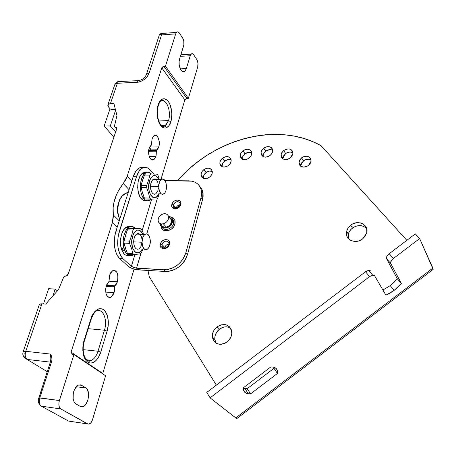 <?xml version="1.0" encoding="UTF-8"?>
<svg xmlns="http://www.w3.org/2000/svg" width="456" height="456" viewBox="0 0 456 456"><rect width="100%" height="100%" fill="white"/><g stroke="black" fill="none" stroke-linecap="round" stroke-linejoin="round"><path stroke-width="0.68" d="M144.09 198.941C138.869 193.914 139.319 177.64 144.791 173.497C147.083 171.673 149.306 171.855 151.46 174.032L148.93 172.391L147.47 172.26L144.637 173.633L143.372 175.093L141.394 179.293L140.414 184.629L140.351 187.462L141.103 192.905L141.879 195.293L144.09 198.941L141.451 198.89L144.09 198.941L145.333 200.007L148.018 200.743L150.543 199.694C148.337 201.313 146.188 201.067 144.09 198.941M146.308 172.379L144.318 172.334L142.147 173.485C136.657 177.623 136.213 193.874 141.451 198.89C142.984 200.486 144.615 201.028 146.33 200.509M130.365 226.643L128.068 226.455L125.793 227.51C120.811 230.878 118.742 243.652 122.083 250.692L124.784 250.823C121.456 243.772 123.519 230.975 128.484 227.601C130.821 225.959 133.038 226.125 135.141 228.114L132.268 226.535L130.718 226.558L129.173 227.145L126.358 229.915L124.254 234.447L123.217 240.033L123.399 245.795L124.784 250.823L122.083 250.692C123.895 254.511 126.204 256.124 129.014 255.531M133.699 254.636L133.334 254.898C129.949 256.865 127.099 255.508 124.784 250.823L127.053 254.248L128.427 255.263L131.391 255.736L133.699 254.636M171.849 218.145L173.696 221.12L173.525 223.679L172.328 222.374L173.525 223.679C172.271 228.923 164.302 231.517 162.182 227.401C164.302 231.517 172.271 228.923 173.525 223.679L174.904 224.204L174.853 220.333L173.519 218.384L170.994 217.21C174.374 218.105 175.68 220.436 174.904 224.204L173.525 223.679L173.514 220.413M160.409 243.931C158.449 249.877 167.922 250.333 169.421 244.325L168.794 244.558L169.421 244.325C171.325 238.363 161.909 237.992 160.409 243.931L161.931 244.496L160.409 243.931L161.264 242.176L162.672 240.717L165.334 239.548L167.859 239.919L169.034 240.985L169.586 242.529L169.421 244.325L168.572 246.092L167.152 247.562L164.474 248.737L162.712 248.651L161.287 247.882L160.238 245.721L160.409 243.931M163.96 248.206L161.983 246.633L161.931 244.496C164.479 240.54 166.833 240.095 168.999 243.168L168.811 244.496M171.895 204.334C170.008 210.039 179.345 210.273 180.775 204.522L180.143 204.79L180.775 204.522C182.605 198.805 173.326 198.645 171.895 204.334L173.377 204.909L171.895 204.334L172.727 202.646L174.101 201.227L176.711 200.059L178.444 200.093L179.852 200.782L180.924 202.812L180.775 204.522L179.316 206.99L177.732 208.192L175.936 208.825L174.198 208.785L172.79 208.078L171.923 206.819L171.895 204.334M175.229 208.363L173.383 206.779L173.377 204.909C175.965 201.016 178.29 200.6 180.359 203.655L180.166 204.727M350.727 225.161C357.983 219.136 369.451 224.859 366.595 233.272L362.588 238.927C355.366 244.861 344.206 239.366 346.611 231.243L348.099 227.926L350.727 225.161L352.391 228.074L350.727 225.161L352.471 224.056L356.364 222.773L360.308 222.887L362.11 223.468L365.034 225.595L366.692 228.707L366.818 232.338L365.376 235.929L362.588 238.927L358.889 240.859L354.848 241.435L351.091 240.568L349.507 239.628L347.215 236.926L346.36 233.489L346.52 231.659L347.974 228.114L350.727 225.161M366.647 228.541C362.537 224.791 357.783 224.637 352.391 228.074L350.088 230.388L348.589 233.147L348.447 238.676M301.638 157.816C307.19 155.051 310.337 156.18 311.072 161.202L308.376 165.539C302.881 168.281 299.729 167.192 298.925 162.273L301.638 157.816L303.457 160.894L301.638 157.816L303.838 156.625L307.355 156.3L310.091 157.782L310.998 159.549L310.998 161.646L310.074 163.75L308.376 165.539L306.158 166.731L303.77 167.152L300.647 166.223L299.341 164.707L299.028 161.669L299.951 159.583L301.638 157.816M311.1 160.193C308.723 158.813 306.175 159.047 303.457 160.894L300.76 165.334L300.755 166.297L300.857 164.73L301.775 162.655L304.505 160.216L308.005 159.292L311.1 160.193M263.745 148.143C268.789 145.498 271.782 146.405 272.722 150.873L271.936 153.404L269.986 155.587C264.993 158.209 262 157.337 261.009 152.965L261.767 150.377L263.745 148.143L265.711 151.192L263.745 148.143L265.871 146.986L268.151 146.564L271.109 147.425L272.335 148.867L272.722 150.771L272.221 152.845L270.898 154.772L268.954 156.254L265.546 157.166L263.46 156.773L261.892 155.627L261.009 152.92L261.522 150.856L263.745 148.143M272.711 150.269C270.505 149.186 268.168 149.494 265.711 151.192L263.557 153.775L263.009 156.55L263.135 154.92L264.064 152.908L266.731 150.531L270.094 149.625L272.711 150.269M222.619 158.124C227.225 155.587 230.086 156.334 231.203 160.352L230.508 163.123L228.422 165.534C223.867 168.042 221.006 167.335 219.849 163.408C219.815 161.407 220.738 159.646 222.619 158.124L224.768 161.076L222.619 158.124L223.628 157.468L225.811 156.682L227.954 156.67L230.394 158.089L231.146 159.788L231.032 161.8L230.08 163.818L228.422 165.534L226.324 166.679L224.101 167.078L222.1 166.674L220.624 165.534L219.895 163.829L220.02 161.823L220.978 159.822L222.619 158.124M231.175 159.999C229.123 159.155 226.985 159.514 224.768 161.076C222.893 162.587 221.975 164.342 222.015 166.337L222.562 163.744L224.768 161.076L227.943 159.646L231.027 159.931M203.866 169.643C208.295 167.158 211.111 167.842 212.302 171.695C212.371 173.747 211.436 175.56 209.504 177.133C205.12 179.596 202.31 178.946 201.079 175.184C200.965 173.098 201.894 171.245 203.866 169.643L206.106 172.528L203.866 169.643L204.869 168.994L207.035 168.213L209.156 168.218L211.55 169.66L212.262 171.37L212.131 173.394L211.156 175.417L209.504 177.133L207.412 178.273L205.211 178.661L203.245 178.245L201.797 177.082L201.102 175.366L201.25 173.348L202.219 171.342L203.866 169.643M212.268 171.399C210.279 170.652 208.227 171.028 206.106 172.528C204.145 174.124 203.222 175.965 203.336 178.051L203.889 175.201L206.106 172.528L209.258 171.108L212.268 171.399M242.968 150.788C247.779 148.2 250.697 149.021 251.729 153.25L250.988 155.895L248.976 158.181C244.211 160.751 241.287 159.965 240.209 155.832L240.734 153.512L242.273 151.381L242.968 150.788L245.02 153.797L242.968 150.788L245.066 149.642L247.306 149.226L250.19 150.081L251.37 151.517L251.723 153.41L251.205 155.467L248.976 158.181L246.856 159.338L244.604 159.748L242.563 159.349L241.042 158.215L240.215 155.524L240.745 153.478L242.968 150.788M251.706 152.788C249.58 151.837 247.351 152.173 245.02 153.797L242.797 156.505L242.313 159.235L242.814 156.476L245.02 153.797L248.229 152.355L251.37 152.629M283.729 150.474C289.024 147.767 292.091 148.781 292.929 153.518L290.215 158.027C284.971 160.711 281.905 159.737 281.004 155.103L281.808 152.612L283.729 150.474L285.61 153.547L283.729 150.474L287.052 148.987L289.326 148.97L291.247 149.75L292.524 151.215L292.952 153.148L291.897 156.265L290.215 158.027L288.038 159.207L284.578 159.526L282.663 158.722L281.403 157.246L280.993 155.314L281.489 153.222L283.729 150.474M292.934 152.731C290.643 151.5 288.203 151.774 285.61 153.547L282.908 158.158L282.914 158.893L283.034 157.326L283.951 155.279L286.647 152.88L290.073 151.962L292.934 152.731M217.09 326.804C224.859 322.677 229.767 324.484 231.802 332.23C231.87 336.1 230.28 339.361 227.025 342.011C219.535 346.053 214.651 344.445 212.359 337.195C212.057 333.108 213.636 329.642 217.09 326.804L219.513 329.129L217.09 326.804L220.658 324.946L224.437 324.507L226.233 324.854L229.288 326.61L231.249 329.563L231.808 333.262L230.873 337.144L228.576 340.609L225.275 343.123L221.479 344.286L219.575 344.303L216.138 343.197L213.613 340.746L212.382 337.343L212.61 333.501L214.263 329.808L217.09 326.804M230.485 328.058C226.968 326.131 223.309 326.49 219.513 329.129C216.076 331.957 214.514 335.405 214.822 339.475L216.235 343.254M153.467 179.168L153.569 179.556L153.467 179.168M144.455 175.064L145.458 173.992L144.455 175.064L149.847 175.098L148.576 180.274L146.661 185.484L146.655 187.695L148.513 192.899L149.745 198.058L150.725 199.13L156.864 198.97L157.827 197.864L159.366 193.72L157.827 197.864L156.864 198.97L150.725 199.13L149.745 198.058L144.352 197.961L142.489 192.808L141.235 187.627L146.655 187.695L146.661 185.484L141.246 185.421L141.822 182.822L144.455 175.064L149.847 175.098L150.845 174.021L149.847 175.098L148.576 180.274L149.5 180.964L148.576 180.274L146.661 185.484L141.246 185.421L141.235 187.627L146.655 187.695L148.513 192.899L149.745 198.058L144.352 197.961L145.344 199.033L150.725 199.13L145.344 199.033L144.352 197.961L142.118 191.514L141.235 187.627L141.246 185.421L142.546 180.228L144.455 175.064M137.273 233.694L137.41 234.139L137.273 233.694M142.181 248.959C137.632 259.122 128.752 247.711 132.588 236.219L131.619 235.57L129.601 241.081L124.078 240.848L126.397 232.588L127.48 229.858L128.546 228.644L135.124 228.114L140.579 228.308L134.041 228.844L132.987 230.058L131.619 235.57L129.601 241.081L129.595 243.356L131.567 248.543L132.895 253.656L133.944 254.647L140.471 253.792L141.497 252.544L142.836 248.993M172.208 218.817L172.636 218.72L172.208 218.817M168.976 217.238L170.139 217.768L171.285 219.079L170.818 219.25L171.285 219.085L171.587 219.934L171.599 221.867L170.173 224.774L168.463 226.273L166.451 227.156C170.025 225.84 171.747 223.503 171.627 220.14L170.612 218.156L168.595 217.153M160.369 224.301L161.065 226.279L162.587 227.641L165.881 228.103L168.27 227.276L170.373 225.674L172.328 222.374C170.875 228.445 161.253 230.337 160.438 224.751L160.335 223.685M168.925 244.017C166.907 244.308 165.534 245.442 164.798 247.431L161.931 244.496L164.798 247.431L164.662 248.178L165.955 245.47L167.192 244.53L168.925 244.017M180.183 204.676C178.188 204.978 176.837 206.089 176.124 208.01L173.377 204.909L176.044 208.341L176.757 206.705L177.817 205.61L180.183 204.676M394.206 290.341L385.89 295.163L374.558 275.715L385.89 295.163L390.062 293.111L394.206 290.341L390.216 285.65L394.206 290.341L398.048 287.041L401.343 283.415L397.313 278.747L386.54 258.666L390.695 263.448C390.262 262.029 391.168 260.376 393.414 258.489L419.634 238.556L415.325 233.871L389.224 253.713L393.414 258.489L389.224 253.713C386.99 255.588 386.095 257.241 386.54 258.666L390.695 263.448L401.343 283.415L394.206 290.341M382.903 290.027L390.216 285.65L397.313 278.747L401.343 283.415L390.695 263.448L390.729 261.818L393.414 258.489L419.634 238.556L415.325 233.871L389.224 253.713L386.87 256.357L386.54 258.666L397.313 278.747L394.041 282.361L390.216 285.65L382.903 290.027M158.802 193.714C154.738 204.14 145.749 192.215 149.5 180.964L148.696 187.33L149.266 191.571L150.64 195.025L152.589 197.169L154.818 197.687L156.972 196.519L158.802 193.714M163.185 247.562L163.094 248.018M163.328 223.816L166.451 227.156L163.328 223.816L165.351 222.933L167.067 221.416L168.213 219.507L168.606 217.501L168.196 215.699L167.05 214.383L165.334 213.739L163.322 213.875C166.144 213.362 167.882 214.326 168.543 216.76C168.657 220.14 166.919 222.488 163.328 223.816C160.558 224.312 158.836 223.383 158.146 221.029C157.964 217.62 159.691 215.238 163.322 213.875L161.316 214.759L159.611 216.258L158.471 218.15L158.061 220.151L158.454 221.952L159.594 223.286L161.304 223.942L163.328 223.816M155.302 179.06L156.129 179.578L154.521 178.9L152.902 179.556C151.392 180.992 150.594 183.34 150.503 186.589L158.699 186.686C158.791 183.42 159.583 181.066 161.076 179.618C164.2 178.136 166.018 180.49 166.531 186.675L165.853 190.933L164.776 193.065L162.604 194.398L161.105 193.834L159.349 191.001L158.699 186.686L159.389 182.371L160.495 180.24L161.92 179.1L162.684 178.963L164.177 179.567L165.898 182.417L166.531 186.675C166.434 189.987 165.619 192.364 164.086 193.794C161.019 195.202 159.218 192.831 158.699 186.686L150.503 186.589C151.033 192.706 152.851 195.065 155.958 193.669M138.766 233.609L139.867 234.236L138.236 233.523L136.549 234.105C134.748 235.649 133.785 238.243 133.665 241.885L142.033 242.244C142.152 238.585 143.104 235.98 144.883 234.43C148.069 233.056 149.899 235.359 150.36 241.332L149.653 245.784L148.502 248.092L147.009 249.46L145.384 249.66L144.598 249.307L142.722 246.599L142.033 242.244L142.762 237.73L143.936 235.416L145.453 234.082L147.077 233.928L147.852 234.304L149.693 237.029L150.36 241.332C150.235 245.049 149.26 247.671 147.425 249.204C144.301 250.486 142.506 248.167 142.033 242.244L133.665 241.885C134.144 247.779 135.962 250.087 139.126 248.816M91.171 319.303L90.892 318.858L83.317 343.585L82.804 350.202L83.796 356.216L86.127 360.673L87.683 362.087L89.422 362.89L91.268 363.05L93.149 362.566L94.996 361.465L96.74 359.79L98.314 357.618L100.736 352.123L98.017 351.228L83.18 349.644L98.017 351.228L100.736 352.123L107.126 331.113L104.441 330.212L107.126 331.113L108.283 324.889L108.351 321.731L107.445 315.9L105.285 311.414L103.82 309.898L102.172 308.957L100.388 308.627L98.553 308.929L94.973 311.374L93.377 313.437L90.892 318.858L84.126 340.375L84.417 340.792L84.126 340.375C82.308 344.947 81.607 357.464 87.683 362.087C94.01 365.746 99.596 356.957 100.736 352.123L107.126 331.113C108.779 326.73 109.508 314.948 103.82 309.898C97.835 305.668 92.078 313.91 90.892 318.858L91.171 319.297C92.693 315.221 94.261 312.548 95.874 311.266C102.514 307.116 108.004 319.588 104.441 330.212L88.225 328.679L104.441 330.212L98.017 351.228C96.507 355.902 94.295 358.935 91.382 360.331L86.936 360.143M159.138 102.514L159.742 101.842C165.243 95.908 171.94 110.7 168.498 120.669L170.846 121.644C172.168 118.252 172.778 107.844 168.304 101.357C163.596 95.515 159.053 101.01 158.107 105.057L158.272 105.706L158.107 105.057C156.699 108.471 156.117 119.364 160.768 125.731C165.613 131.334 169.957 125.554 170.846 121.644L168.498 120.669L165.043 125.89M158.779 146.923L149.648 147.02L158.779 146.923L156.67 150.127L148.707 150.195L156.67 150.127L157.884 148.907L158.779 146.923L159.275 144.193L159.195 141.263L158.038 137.45L156.744 135.854L155.245 135.318L154.493 135.483L153.119 136.657L152.099 138.795L153.695 136.008C156.967 132.673 160.803 141.041 158.779 146.923M151.62 144.045L152.099 138.795L151.358 145.042L150.052 146.319L149.123 148.337L151.449 144.94L151.62 144.045M155.884 156.38L149.226 156.414L155.884 156.38L154.151 159.344C150.896 162.535 147.066 154.27 149.123 148.337L148.61 151.124L148.696 154.111L149.374 156.824L150.526 158.853L152.749 159.97L154.875 158.534L156.18 155.165L156.351 151.17L155.884 156.38M148.605 151.227L156.351 151.17L156.67 150.127L156.408 150.526L148.662 150.588L156.408 150.526L156.351 151.17L148.605 151.227M114.08 292.695L105.655 292.085L114.08 292.695L111.082 297.158C106.556 297.762 104.926 294.069 106.174 286.072L108.705 281.973L106.658 284.783L105.587 289.207L106.014 293.807L107.838 296.902L109.537 297.58L110.432 297.449L112.911 295.294L114.427 291.316L114.616 286.995L114.08 292.695M106.077 286.402L114.616 286.995L114.986 285.792L106.482 285.205L114.986 285.792L116.394 284.134L117.437 281.757L109.075 281.204L117.437 281.757L114.684 286.288L106.294 285.712L114.684 286.288L114.616 286.995L106.077 286.402M109.622 275.014L112.375 270.807C116.964 270.032 118.651 273.68 117.437 281.757L118.001 278.701L117.899 275.601L117.141 272.916L115.83 271.058L114.171 270.305L113.287 270.391L110.808 272.437L109.275 276.399L109.081 280.759L109.622 275.014M160.569 101.181C166.052 97.213 171.684 111.389 168.498 120.669L158.608 120.914L168.498 120.669L165.881 125.275C163.949 126.91 161.994 126.705 160.016 124.659M75.844 403.851C72.983 401.502 72.282 397.393 73.741 391.516C74.881 388.113 76.5 385.958 78.609 385.041L81.573 385.291L85.882 387.976C90.829 390.547 88.43 405.361 82.821 406.689L80.239 406.421L75.844 403.851L74.151 402.015L73.154 399.023L73.268 393.403L74.408 389.755L77.252 385.833L78.364 385.143L80.564 384.87L81.573 385.291L78.888 384.944L81.573 385.291L85.882 387.976L76.294 386.745L85.882 387.976L86.765 388.74L88.458 392.753L88.589 396.349L87.888 400.072L85.534 404.689L83.425 406.444L82.325 406.809L80.239 406.421L75.844 403.851M39.444 304.26L41.063 303.81L45.663 304.146L58.471 289.663L63.555 277.447L65.784 275.863L64.495 276.279L63.555 277.447L58.471 289.663L45.663 304.146L41.963 303.844L25.735 351.314L41.963 303.844L39.438 304.266L23.125 351.798L25.735 351.314L50.491 354.073L51.562 356.563L52.018 359.402L51.665 361.488L50.741 361.585L51.665 361.488L39.769 397.832L38.851 397.877L59.383 400.545L73.963 354.574L105.615 375.767L92.551 419.577L105.615 375.767L73.963 354.574L59.052 401.833L58.847 404.449L59.252 406.769L60.859 408.947C58.858 407.362 58.362 404.563 59.383 400.545L39.769 397.832C38.731 401.799 39.239 404.575 41.285 406.148L60.859 408.947L88.213 424.154L90.339 423.385L91.61 421.783L92.551 419.577C91.736 422.091 90.567 423.601 89.04 424.108L68.577 421.087L40.447 405.68L41.285 406.148L60.859 408.947L87.558 423.926L68.577 421.087L41.285 406.148C39.239 404.575 38.731 401.799 39.769 397.832L51.665 361.488C52.246 358.61 51.859 356.136 50.491 354.073C49.681 356.826 49.807 359.185 50.855 361.163C49.807 359.185 49.681 356.826 50.491 354.073L25.735 351.314C24.715 355.064 25.217 357.778 27.235 359.448C25.217 357.778 24.715 355.064 25.735 351.314L23.21 351.565C22.367 353.987 22.857 356.125 24.681 357.988L47.407 371.771L24.681 357.988L23.866 355.703L24.242 352.938M117.38 83.277L118.378 81.59L117.38 83.277L114.889 84.388L117.38 83.277L136.794 82.371L137.769 80.666L139.929 80.347L137.803 80.632L136.794 82.371C142.711 81.55 146.843 78.398 149.203 72.914L146.479 74.254L146.347 74.738L146.473 74.265L149.203 72.914L161.572 34.907L161.071 33.522L161.572 34.907L159.566 34.2L161.572 34.907L175.697 33.886L176.483 32.399C177.424 31.47 178.381 31.686 179.35 33.043L182.736 38.184L179.35 33.043L177.851 31.846L176.842 32.074L175.697 33.886L161.572 34.907L149.203 72.914L147.362 76.391L144.347 79.412L142.546 80.604L138.692 82.114L117.38 83.277L110.432 103.597L113.886 103.472L116.947 115.556L114.376 126.386L114.963 127.138L116.753 128.028L116.696 128.774L68.212 274.13L65.784 275.863L67.288 275.407L68.212 274.13L116.696 128.774L116.428 127.475L115.636 127.23L116.759 128.524L114.382 126.437L116.947 115.556L113.886 103.472L110.432 103.597L117.38 83.277M114.724 84.867L114.889 84.388L114.724 84.867M51.021 359.978L38.851 397.883C37.62 400.351 38.15 402.95 40.447 405.68M50.901 359.043L50.491 354.073L50.884 358.969M27.235 359.448L50.553 362.161L27.235 359.448M39.205 398.259L38.84 400.824L39.125 402.352M182.736 38.184C184.013 40.493 184.315 43.046 183.643 45.834L179.635 58.756L183.859 44.933L183.757 40.783L182.736 38.184M180.274 68.89L186.339 68.565L184.982 71.085C181.767 74.818 177.458 65.037 179.635 58.756L179.117 61.634L179.202 64.826L179.869 67.836L181.009 70.207L182.451 71.569L183.973 71.729L185.335 70.674L186.339 68.565L180.274 68.89M190.243 55.752L186.339 68.565L190.243 55.752L191.098 54.15C191.959 53.358 192.82 53.569 193.68 54.783L196.861 59.605L193.68 54.783L192.272 53.683L190.904 54.378L190.243 55.752L180.382 56.344L190.243 55.752M110.249 108.99L108.043 106.294L107.77 105.136L108.311 104.219L110.432 103.597L107.935 104.646L108.477 106.909L110.249 108.99L111.452 109.486L110.249 108.99M118.651 202.84L117.716 206.482L118.651 202.84L120.464 198.491L122.151 196.154L120.105 199.186L118.651 202.84L117.42 211.117L119.637 219.558L117.91 214.081L117.42 211.117L117.505 206.75L119.785 199.335L122.368 195.567L120.042 198.799L118.651 202.84M116.73 128.649L115.499 127.23L116.73 128.649M115.379 109.36L111.452 109.486L115.379 109.36M120.886 81.47L118.378 81.59C117.101 81.658 115.938 82.593 114.889 84.388L107.935 104.646M161.196 33.066L161.071 33.522L159.566 34.2L146.427 74.476C144.746 78.21 141.862 80.273 137.769 80.666L118.378 81.59M39.336 304.574L40.367 305.833M68.577 421.087L69.996 421.298M72.191 354.375L73.963 354.574L72.191 354.375L71.147 353.685L71.068 352.146L102.782 373.413L102.703 373.812L102.782 373.413L71.068 352.146L112.427 222.517L117.238 227.173L114.838 235.53L114.245 243.322L115.345 250.714L116.485 253.889L117.956 256.54L119.694 258.569L128.045 266.184L119.694 258.569L123.052 258.746L131.368 266.378L134.349 267.843L163.55 269.792L165.271 271.468C176.027 270.967 183.42 265.335 187.462 254.573L185.826 252.841L201.033 197.59L202.572 199.466L187.462 254.573L185.826 252.841C181.756 263.636 174.334 269.285 163.55 269.792L167.004 269.644L170.533 268.806L173.987 267.313L177.241 265.221L180.154 262.616L182.617 259.606L184.532 256.3L185.826 252.841L201.033 197.59L202.572 199.466L187.462 254.573L186.179 258.028L184.275 261.316L181.819 264.32L178.917 266.92L175.674 269L172.231 270.488L168.714 271.32L165.271 271.468L148.012 270.454L149.215 276.581L216.355 385.132L149.215 276.581L148.012 270.454L135.478 269.485L131.18 268.094L128.045 266.184C130.65 268.219 134.064 269.45 138.293 269.884L165.271 271.468L163.55 269.792L136.504 268.231L131.368 266.378L134.936 254.545L131.368 266.378L123.052 258.746C117.642 252.362 116.331 243.453 119.13 232.013L115.75 231.887C112.94 243.304 114.256 252.196 119.694 258.569L123.052 258.746L121.319 256.717L119.86 254.06L117.973 247.3L117.631 243.47L118.218 235.666L136.469 176.763L133.158 176.74L131.75 181.203L127.184 176.255L161.777 67.841L163.852 66.257L165.454 66.171L188.362 98.314L186.817 98.371L163.852 66.257L186.817 98.371L184.84 99.875L161.777 67.841L163.202 66.405L165.454 66.171L175.697 33.886L165.454 66.171L188.362 98.314L197.71 66.975L188.362 98.314L186.196 98.502L184.84 99.875L160.922 179.618L184.84 99.875L161.777 67.841L127.184 176.255L123.257 183.511L125.594 179.972L127.184 176.255L131.75 181.203L115.75 231.887L119.13 232.013L136.469 176.763C137.569 173.326 139.074 170.766 140.978 169.085C144.216 166.503 147.328 166.833 150.309 170.071L153.803 174.084L148.553 168.475L146.661 167.563L144.694 167.369L142.739 167.911L140.864 169.182L139.154 171.131L136.469 176.763L133.158 176.74L117.238 227.173L112.427 222.517L113.344 216.714L113.139 207.081L113.783 203.051L116.383 194.974L118.298 191.024L123.257 183.511L129.071 189.685L123.257 183.511C115.448 193.709 112.102 204.168 113.219 214.89L112.427 222.517L71.068 352.146L71.125 353.639L72.191 354.375L71.147 353.685M196.861 59.605L197.978 63.082L197.71 66.975C198.343 64.245 198.058 61.788 196.861 59.605M183.016 71.187L182.85 71.729L183.016 71.187M123.81 194.615L125.195 193.766L122.396 195.909M128.33 192.039L122.368 195.567L124.283 194.011L128.33 192.039M109.081 280.759L108.705 281.973L109.081 280.759M96.923 310.798C103.221 308.324 107.741 320.294 104.441 330.212L98.017 351.228C96.284 356.501 93.754 359.642 90.43 360.645M134.07 269.131L102.782 373.413L134.07 269.131M140.978 169.085L137.683 169.079C139.57 167.483 141.52 166.993 143.532 167.603L143.389 167.557M141.417 167.363L139.451 167.905L137.569 169.176L135.848 171.12L133.158 176.74C134.263 173.314 135.768 170.755 137.683 169.079M170.846 121.644L171.445 119.136L171.844 113.584L170.413 105.467L168.304 101.357L167.004 99.949L164.154 98.695L162.712 98.912L160.073 101.015L158.107 105.057L157.474 107.622L157.12 110.415L157.286 116.251L158.574 121.638L160.768 125.731L162.097 127.087L164.969 128.176L166.394 127.874L168.965 125.668L170.846 121.644M119.244 220.812L113.219 214.89L119.244 220.812M121.94 250.35L122.482 248.583M145.954 172.71L146.074 172.322L145.954 172.71M143.703 173.497L144.039 172.414L143.703 173.497M142.933 173.491L143.15 172.79L142.933 173.491M150.178 150.184L151.164 147.003L150.178 150.184M149.397 147.567L148.901 149.163L149.397 147.567M142.54 249.842L141.497 252.544L140.471 253.792L133.944 254.647L128.449 254.374L127.395 253.382L128.449 254.374L133.944 254.647L132.895 253.656L127.395 253.382L125.417 248.252L124.066 243.116L129.595 243.356L131.567 248.543L132.895 253.656L127.395 253.382L126.335 250.817L124.066 243.116L124.078 240.848L124.066 243.116L129.595 243.356L129.601 241.081L124.078 240.848L125.463 235.325L127.48 229.858L132.987 230.058L134.041 228.844L128.546 228.644L127.48 229.858L132.987 230.058L131.619 235.57L132.588 236.219C135.939 228.69 139.371 228.063 142.882 234.35L141.947 232.457L139.912 230.417L137.558 230.035L136.373 230.502L134.201 232.68L133.306 234.31L131.79 240.574L132.354 247.135L132.992 248.982L134.799 251.723L135.899 252.516L138.265 252.795L139.445 252.276L141.565 250.048M142.004 242.518L140.853 246.662L139.49 248.526M137.877 249.318L136.264 248.913L134.891 247.363L133.978 244.889L133.665 241.885L134.001 238.807L134.936 236.134L136.321 234.287L137.946 233.535M140.271 234.646L141.411 236.698L142.021 239.463M158.939 179.601L156.385 176.067L154.174 175.457L153.056 175.788L151.016 177.686L149.5 180.964C152.469 174.192 155.616 173.736 158.939 179.601M158.34 188.066L158.112 189.496M157.742 190.819L155.969 193.657M154.459 194.267L152.942 193.703L151.654 192.05L150.793 189.553L150.503 186.589L150.822 183.625L151.705 181.123L153.005 179.464L154.533 178.9M156.716 180.223L157.787 182.337L158.426 186.578M161.304 224.432L161.293 224.369C161.983 226.717 163.698 227.641 166.451 227.156L164.439 227.276L162.085 226.028M141.594 229.334L140.579 228.308L141.594 229.334L142.62 231.899L141.594 229.334M143.076 233.176L143.463 234.373M152.623 174.055L145.458 173.992L152.623 174.055M154.989 174.112L154.242 174.095L154.989 174.112M156.984 174.163L155.695 174.129L156.984 174.163L157.941 175.269L156.984 174.163M158.91 177.84L157.941 175.269L158.91 177.84M369.582 276.61L372.655 275.139L374.558 275.715L373.829 275.167L372.62 275.145L369.582 276.61L365.512 271.742L369.582 276.61L210.079 397.854L206.779 392.411L210.079 397.854L369.582 276.61M370.483 270.87L368.573 270.288L365.512 271.742L206.779 392.411L365.512 271.742L368.539 270.294L369.748 270.322L370.483 270.87M273.976 368.323L277.459 373.441L250.555 393.881L247.203 388.672L273.976 368.323L274.096 367.314L273.976 368.323L277.459 373.441L277.442 370.7L276.285 368.602L274.045 367.297L271.713 366.909C276.148 367.291 278.063 369.468 277.459 373.441L250.555 393.881L248.326 393.796C244.707 393.209 243.088 391.18 243.47 387.708L270.853 366.892L243.47 387.708L243.629 390.416L244.946 392.416L247.312 393.596L250.555 393.881L247.203 388.672L273.976 368.323M243.413 388.198L247.203 388.672L243.96 388.369M168.418 216.247C170.664 216.503 172.026 217.689 172.499 219.809L172.328 222.374L172.288 219.022L171.137 217.33L169.279 216.383M406.832 240.323L321.115 145.732L312.719 141.639L303.838 138.453L294.565 136.173L284.989 134.811L275.196 134.36L265.267 134.805L255.292 136.133L245.351 138.316L235.518 141.337L225.868 145.156L216.486 149.739L207.434 155.046L198.782 161.036L190.602 167.66L182.947 174.865L177.487 180.741C213.459 138.675 277.875 121.131 321.115 145.732L406.832 240.323M433.171 269.348L419.634 238.556L432.875 268.099L235.758 417.895L210.079 397.854L235.758 417.895L237.034 418.431L433.114 269.428L432.875 268.099L235.758 417.895L236.938 418.471M171.519 219.678L171.211 219.678M135.124 228.114L140.579 228.308L137.649 228.581L128.546 228.644L135.124 228.114M173.28 206.391L173.377 204.909C175.691 201.199 177.982 200.646 180.262 203.251M161.994 246.662L161.931 244.496C164.194 240.739 166.508 240.152 168.874 242.74M172.499 219.809L173.696 221.12L171.986 218.373M169.843 217.586L169.261 217.546M180.251 205.057L177.093 208.05C174.141 208.221 172.87 207.662 173.28 206.368L174.996 208.306M168.908 244.804L168.794 244.558C168.002 248.657 161.167 249.096 161.851 246.2L163.784 248.172M161.105 226.415L161.914 228.701L163.67 230.28L167.472 230.816L171.507 229.037L173.628 226.837L174.904 224.204C173.172 231.483 161.578 233.358 161.116 226.495M348.213 234.538L348.749 232.731L350.881 229.436L354.124 226.968L356.016 226.17L359.989 225.577L361.921 225.817L365.307 227.316L366.63 228.519M215.283 341.401L214.839 339.617L215.067 335.798L216.708 332.116L219.513 329.129L223.064 327.283L224.95 326.884L228.61 327.197L230.24 327.91M200.862 187.655L202.264 190.186L203.034 193.07L203.142 196.205L202.572 199.466L202.926 192.432L201.763 189.103L199.734 186.344M188.858 180.838C196.194 181.249 200.435 184.891 201.575 191.748L201.033 197.59L201.603 194.319L201.501 191.178L200.731 188.288L199.329 185.757L197.351 183.682L194.883 182.138L192.016 181.174L165.083 180.633L188.858 180.838M157.354 198.457L146.775 233.865L157.354 198.457M140.989 253.211L136.504 268.231L140.989 253.211M142.147 230.668L151.666 199.112L142.147 230.668M145.23 200.703L142.648 199.922L140.249 197.283L138.453 192.859L137.695 187.427L138.111 181.841L139.627 176.991L141.998 173.622L144.843 172.248M128.427 255.645L125.577 255.035L124.26 254.015L122.083 250.692L120.697 245.676L120.509 239.919L121.552 234.338L123.661 229.818L126.489 227.054L129.589 226.438M48.684 288.659L43.457 303.97L48.684 288.659L55.199 289.132L52.89 295.972L55.199 289.132L48.684 288.659M57.439 290.831L55.199 289.132L57.439 290.831M110.05 108.756L104.15 126.05L113.914 137.108L104.15 126.05L110.318 125.913L115.619 131.989L110.318 125.913L104.15 126.05L110.05 108.756M115.602 110.249L110.318 125.913L115.602 110.249M144.791 173.497L142.147 173.485M125.793 227.51L128.484 227.601M169.313 217.603L169.883 217.609M171.627 220.14L168.543 216.76M152.902 179.556L161.076 179.618M136.549 234.105L144.883 234.43M161.059 125.383L165.881 125.275L165.79 125.582C165.745 125.132 165.568 129.173 160.905 125.206C157.28 119.101 156.402 112.598 158.278 105.701M151.033 159.355L154.151 159.344M156.619 150.166L148.707 150.235M107.855 296.913L111.082 297.158M80.034 406.302L82.821 406.689M181.95 71.244L184.982 71.085M191.098 54.15L180.872 54.771M91.171 319.297L84.417 340.792C82.673 346.737 82.792 352.203 84.77 357.185C89.461 363.66 89.798 360.457 91.382 360.331L86.543 359.79M115.003 127.156L116.616 129.008M176.483 32.399L161.071 33.522M117.79 206.135L117.523 211.151L119.66 219.501M148.759 149.881L157.115 149.807M158.283 105.678L159.742 101.842M148.77 149.813L149.631 147.049M372.655 275.139L368.573 270.288M244.969 388.575L248.326 393.796M212.359 337.195L214.822 339.475M281.004 155.103L282.908 158.158M240.209 155.832L242.284 158.819M201.079 175.184L203.336 178.051M219.849 163.408L222.015 166.337M261.009 152.965L262.992 155.998M298.925 162.273L300.76 165.334M346.611 231.243L348.298 234.122M201.575 191.748L203.108 193.64"/></g></svg>
